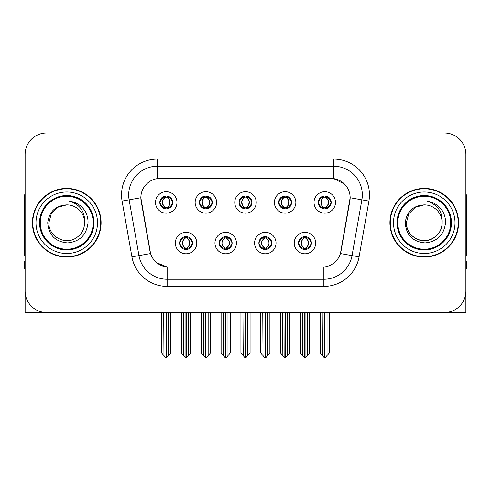 <?xml version="1.0" encoding="UTF-8"?>
<svg xmlns="http://www.w3.org/2000/svg" width="491" height="491" viewBox="0 0 491 491"><rect width="100%" height="100%" fill="white"/><g stroke="black" fill="none" stroke-linecap="round" stroke-linejoin="round"><path stroke-width="0.74" d="M239.062 202.439A6.438 6.438 0 0 0 245.5 208.878A6.438 6.438 0 0 0 251.938 202.439A6.438 6.438 0 0 0 245.5 196.001A6.438 6.438 0 0 0 239.062 202.439L239.123 202.439C240.455 206.036 242.124 207.767 244.137 207.638L243.702 208.62M234.772 202.439A10.728 10.728 0 0 0 245.5 213.168A10.728 10.728 0 0 0 256.228 202.439A10.728 10.728 0 0 0 245.5 191.711A10.728 10.728 0 0 0 234.772 202.439M258.874 243.07A6.438 6.438 0 0 0 265.312 249.508A6.438 6.438 0 0 0 271.75 243.07A6.438 6.438 0 0 0 265.312 236.631A6.438 6.438 0 0 0 258.874 243.07L258.935 243.07C260.156 246.531 261.826 248.268 263.955 248.268L264.717 248.268C260.457 244.8 260.457 241.333 264.717 237.865L263.955 237.865C261.869 237.822 260.193 239.559 258.935 243.07M254.584 243.07A10.728 10.728 0 0 0 265.312 253.798A10.728 10.728 0 0 0 276.04 243.07A10.728 10.728 0 0 0 265.312 232.341A10.728 10.728 0 0 0 254.584 243.07M278.692 202.439A6.438 6.438 0 0 0 285.124 208.878A6.438 6.438 0 0 0 291.562 202.439A6.438 6.438 0 0 0 285.124 196.001A6.438 6.438 0 0 0 278.692 202.439L278.747 202.439C280.085 206.036 281.754 207.767 283.761 207.638L283.325 208.62M274.395 202.439A10.728 10.728 0 0 0 285.124 213.168A10.728 10.728 0 0 0 295.858 202.439A10.728 10.728 0 0 0 285.124 191.711A10.728 10.728 0 0 0 274.395 202.439M318.315 202.439A6.438 6.438 0 0 0 324.754 208.878A6.438 6.438 0 0 0 331.192 202.439A6.438 6.438 0 0 0 324.754 196.001A6.438 6.438 0 0 0 318.315 202.439L318.377 202.439C319.709 206.036 321.378 207.767 323.391 207.638L322.955 208.62M314.025 202.439A10.728 10.728 0 0 0 324.754 213.168A10.728 10.728 0 0 0 335.482 202.439A10.728 10.728 0 0 0 324.754 191.711A10.728 10.728 0 0 0 314.025 202.439M199.438 202.439A6.438 6.438 0 0 0 205.876 208.878A6.438 6.438 0 0 0 212.308 202.439A6.438 6.438 0 0 0 205.876 196.001A6.438 6.438 0 0 0 199.438 202.439L199.493 202.439C200.831 206.036 202.501 207.767 204.514 207.638L204.072 208.62M195.142 202.439A10.728 10.728 0 0 0 205.876 213.168A10.728 10.728 0 0 0 216.605 202.439A10.728 10.728 0 0 0 205.876 191.711A10.728 10.728 0 0 0 195.142 202.439M159.808 202.439A6.438 6.438 0 0 0 166.246 208.878A6.438 6.438 0 0 0 172.685 202.439A6.438 6.438 0 0 0 166.246 196.001A6.438 6.438 0 0 0 159.808 202.439L159.87 202.439C161.201 206.036 162.871 207.767 164.884 207.638L164.448 208.62M155.518 202.439A10.728 10.728 0 0 0 166.246 213.168A10.728 10.728 0 0 0 176.975 202.439A10.728 10.728 0 0 0 166.246 191.711A10.728 10.728 0 0 0 155.518 202.439M179.62 243.07A6.438 6.438 0 0 0 186.058 249.508A6.438 6.438 0 0 0 192.497 243.07A6.438 6.438 0 0 0 186.058 236.631A6.438 6.438 0 0 0 179.62 243.07L179.681 243.07C180.903 246.531 182.572 248.268 184.702 248.268L185.463 248.268C181.204 244.8 181.204 241.333 185.463 237.865L184.702 237.865C182.615 237.822 180.94 239.559 179.681 243.07M175.33 243.07A10.728 10.728 0 0 0 186.058 253.798A10.728 10.728 0 0 0 196.787 243.07A10.728 10.728 0 0 0 186.058 232.341A10.728 10.728 0 0 0 175.33 243.07M219.25 243.07A6.438 6.438 0 0 0 225.688 249.508A6.438 6.438 0 0 0 232.126 243.07A6.438 6.438 0 0 0 225.688 236.631A6.438 6.438 0 0 0 219.25 243.07L219.311 243.07C220.527 246.531 222.202 248.268 224.326 248.268L225.087 248.268C220.827 244.8 220.827 241.333 225.087 237.865L224.326 237.865C222.239 237.822 220.569 239.559 219.311 243.07M214.96 243.07A10.728 10.728 0 0 0 225.688 253.798A10.728 10.728 0 0 0 236.417 243.07A10.728 10.728 0 0 0 225.688 232.341A10.728 10.728 0 0 0 214.96 243.07M298.503 243.07A6.438 6.438 0 0 0 304.942 249.508A6.438 6.438 0 0 0 311.38 243.07A6.438 6.438 0 0 0 304.942 236.631A6.438 6.438 0 0 0 298.503 243.07L298.559 243.07C299.78 246.531 301.456 248.268 303.579 248.268L304.34 248.268C300.081 244.8 300.081 241.333 304.34 237.865L303.579 237.865C301.492 237.822 299.817 239.559 298.559 243.07M294.213 243.07A10.728 10.728 0 0 0 304.942 253.798A10.728 10.728 0 0 0 315.67 243.07A10.728 10.728 0 0 0 304.942 232.341A10.728 10.728 0 0 0 294.213 243.07M140.856 197.72A19.315 19.315 0 0 0 141.15 201.071L149.976 251.14A19.315 19.315 0 0 0 168.996 267.104L322.004 267.104A19.315 19.315 0 0 0 341.024 251.14L349.85 201.071A19.315 19.315 0 0 0 330.836 178.405L160.164 178.405A19.315 19.315 0 0 0 140.856 197.72L141.07 194.859M447.135 312.35L465.879 312.522L465.879 154.444A21.457 21.457 0 0 0 444.416 132.987L46.584 132.987A21.457 21.457 0 0 0 25.121 154.444L25.121 312.522L89.638 312.522M401.362 312.522L447.135 312.522M32.418 222.754A34.333 34.333 0 0 0 66.751 257.088A34.333 34.333 0 0 0 101.085 222.754A34.333 34.333 0 0 0 66.751 188.421A34.333 34.333 0 0 0 32.418 222.754M389.915 222.754A34.333 34.333 0 0 0 424.249 257.088A34.333 34.333 0 0 0 458.582 222.754A34.333 34.333 0 0 0 424.249 188.421A34.333 34.333 0 0 0 389.915 222.754M157.304 159.096L333.696 159.096A35.763 35.763 0 0 1 368.913 201.071L359.074 256.861A35.763 35.763 0 0 1 323.857 286.413L167.143 286.413A35.763 35.763 0 0 1 131.926 256.861L122.087 201.071A35.763 35.763 0 0 1 157.304 159.096L157.304 166.246L333.696 166.246A28.613 28.613 0 0 1 361.873 199.825L352.035 255.621A28.613 28.613 0 0 1 323.857 279.262L167.143 279.262A28.613 28.613 0 0 1 138.965 255.621L129.127 199.825A28.613 28.613 0 0 1 157.304 166.246L157.304 178.62L330.836 178.405L333.696 178.62L344.486 184.064M322.004 267.104L168.996 267.104M167.143 286.413L167.143 267.012L156.838 262.789M368.913 201.071L350.144 197.756L340.429 253.571L359.074 256.861M131.926 256.861L150.571 253.571L140.856 197.756L129.127 199.825A28.613 28.613 0 0 1 128.697 194.859M341.024 251.14L340.907 251.748M150.093 251.748L149.976 251.14M444.416 132.987L46.584 132.987M25.121 154.444L25.121 291.065A21.457 21.457 0 0 0 46.584 312.522L444.416 312.522A21.457 21.457 0 0 0 465.879 291.065L465.879 154.444M306.046 249.41L305.537 248.268L306.298 248.268C308.385 248.317 310.06 246.58 311.319 243.057C310.091 239.596 308.416 237.865 306.298 237.865L306.74 236.889M306.046 236.73L305.537 237.865L306.298 237.865M304.555 248.268L304.555 248.268C300.185 244.8 300.185 241.333 304.555 237.865L304.555 237.865M305.537 237.865L305.537 237.865C309.796 241.333 309.796 244.8 305.537 248.268L305.328 248.268C309.698 244.8 309.698 241.333 305.328 237.865M302.388 312.522L302.652 355.637L304.647 358.013L305.23 358.013L309.52 352.906L309.52 312.877L307.231 312.877L307.231 355.637M305.083 312.522L305.083 358.013M307.495 312.522L307.231 312.877M309.52 312.522L309.52 312.877M304.794 358.013L304.794 312.522M300.363 312.522L300.363 352.906L302.652 355.637M302.652 312.877L300.363 312.877M322.2 312.522L322.464 355.637L324.459 358.013L324.612 312.522M324.895 312.522L324.895 358.013L329.332 352.906L329.332 312.877L327.043 312.877L327.307 312.522M320.175 312.522L320.175 352.906L322.464 355.637M322.464 312.877L320.175 312.877M327.043 355.637L327.043 312.877M329.332 312.522L329.332 312.877M323.643 208.779L324.152 207.638L323.391 207.638M323.643 196.099L324.152 197.241L323.391 197.241C321.317 197.204 319.647 198.935 318.377 202.439M331.192 202.439L331.13 202.439C329.891 198.978 328.221 197.247 326.116 197.241L325.355 197.241C327.399 198.333 328.479 200.064 328.602 202.439C328.479 204.815 327.399 206.545 325.355 207.638L326.116 207.638L326.552 208.62M331.13 202.439C329.842 205.975 328.172 207.705 326.116 207.638M324.152 207.638L324.367 207.638C322.268 206.545 321.157 204.815 321.034 202.439C321.157 200.064 322.268 198.333 324.367 197.241C322.845 197.855 321.765 199.266 321.126 201.47C321.304 204.95 322.384 207.006 324.367 207.638L324.152 207.638C322.108 206.545 321.028 204.815 320.905 202.439C321.028 200.064 322.108 198.333 324.152 197.241L324.152 197.241M325.14 207.638C327.239 206.545 328.35 204.815 328.473 202.439C328.35 200.064 327.239 198.333 325.14 197.241L325.14 197.241C326.662 197.855 327.743 199.266 328.381 201.47C328.203 204.95 327.123 207.006 325.134 207.638L325.674 208.81M266.423 249.41L265.913 248.268L266.674 248.268C268.761 248.317 270.437 246.58 271.689 243.057C270.461 239.596 268.792 237.865 266.674 237.865L267.11 236.889M266.423 236.73L265.913 237.865L266.674 237.865M264.925 248.268L264.925 248.268C260.408 244.8 260.408 241.333 264.931 237.865C260.555 241.333 260.555 244.8 264.925 248.268L264.397 249.44M264.717 237.865L264.207 236.73M265.913 237.865L265.913 237.865C270.173 241.333 270.173 244.8 265.913 248.268L265.699 248.268C270.068 244.8 270.068 241.333 265.699 237.865L266.232 236.699M265.913 248.268L265.699 248.268C270.222 244.8 270.222 241.333 265.692 237.865M262.759 312.522L263.023 355.637L265.017 358.013L265.606 358.013L269.89 352.906L269.89 312.877L267.601 312.877L267.601 355.637M265.459 312.522L265.459 358.013M267.865 312.522L267.601 312.877M269.89 312.522L269.89 312.877M265.171 358.013L265.171 312.522M260.733 312.522L260.733 352.906L263.023 355.637M263.023 312.877L260.733 312.877M226.793 249.41L226.283 248.268L227.045 248.268C229.137 248.317 230.807 246.58 232.065 243.057C230.838 239.596 229.168 237.865 227.045 237.865L227.486 236.889M226.793 236.73L226.283 237.865L227.045 237.865M225.301 248.268L225.301 248.268C220.778 244.8 220.778 241.333 225.308 237.865C220.932 241.333 220.932 244.8 225.301 248.268L224.768 249.44M225.087 237.865L224.577 236.73M226.283 237.865L226.283 237.865C230.543 241.333 230.543 244.8 226.283 248.268L226.075 248.268C230.445 244.8 230.445 241.333 226.075 237.865L226.603 236.699M226.283 248.268L226.075 248.268C230.592 244.8 230.592 241.333 226.069 237.865M223.135 312.522L223.399 355.637L225.394 358.013L225.983 358.013L230.267 352.906L230.267 312.877L227.977 312.877L227.977 355.637M225.829 312.522L225.829 358.013M228.241 312.522L227.977 312.877M230.267 312.522L230.267 312.877M225.541 358.013L225.541 312.522M221.11 312.522L221.11 352.906L223.399 355.637M223.399 312.877L221.11 312.877M187.169 249.41L186.66 248.268L187.421 248.268C189.508 248.317 191.183 246.58 192.441 243.057C191.214 239.596 189.538 237.865 187.421 237.865L187.857 236.889M187.169 236.73L186.66 237.865L187.421 237.865M185.672 248.268L185.672 248.268C181.302 244.8 181.302 241.333 185.672 237.865L185.672 237.865M186.66 237.865L186.66 237.865C190.919 241.333 190.919 244.8 186.66 248.268L186.445 248.268C190.815 244.8 190.815 241.333 186.445 237.865M183.505 312.522L183.769 355.637L185.77 358.013L186.353 358.013L190.637 352.906L190.637 312.877L188.348 312.877L188.348 355.637M186.206 312.522L186.206 358.013M188.612 312.522L188.348 312.877M190.637 312.522L190.637 312.877M185.917 358.013L185.917 312.522M181.48 312.522L181.48 352.906L183.769 355.637M183.769 312.877L181.48 312.877M282.57 312.522L282.841 355.637L284.835 358.013L284.983 312.522M285.271 312.522L285.271 358.013L289.702 352.906L289.702 312.877L287.413 312.877L287.683 312.522M280.551 312.522L280.551 352.906L282.841 355.637M282.841 312.877L280.551 312.877M287.413 355.637L287.413 312.877M289.702 312.522L289.702 312.877M284.019 208.779L284.528 207.638L283.761 207.638M284.019 196.099L284.528 197.241L283.761 197.241C281.693 197.204 280.017 198.935 278.747 202.439M291.562 202.439L291.507 202.439C290.267 198.978 288.591 197.247 286.486 197.241L285.725 197.241C287.769 198.333 288.855 200.064 288.972 202.439C288.855 204.815 287.769 206.545 285.725 207.638L286.486 207.638L286.928 208.62M291.507 202.439C290.218 205.975 288.542 207.705 286.486 207.638M284.528 207.638L284.737 207.638C282.638 206.545 281.533 204.815 281.404 202.439C281.533 200.064 282.638 198.333 284.737 197.241C283.215 197.855 282.135 199.266 281.503 201.47C281.681 204.95 282.761 207.006 284.743 207.638L284.528 207.638C282.485 206.545 281.398 204.815 281.282 202.439C281.398 200.064 282.485 198.333 284.528 197.241L284.528 197.241M285.517 207.638C287.609 206.545 288.72 204.815 288.843 202.439C288.72 200.064 287.609 198.333 285.517 197.241L285.517 197.241C287.032 197.855 288.119 199.266 288.751 201.47C288.573 204.95 287.493 207.006 285.51 207.638L286.044 208.81M242.947 312.522L243.211 355.637L245.205 358.013L245.359 312.522M245.641 312.522L245.641 358.013L250.079 352.906L250.079 312.877L247.789 312.877L248.053 312.522M240.921 312.522L240.921 352.906L243.211 355.637M243.211 312.877L240.921 312.877M247.789 355.637L247.789 312.877M250.079 312.522L250.079 312.877M244.389 208.779L244.899 207.638L244.137 207.638M244.389 196.099L244.899 197.241L244.137 197.241C242.063 197.204 240.394 198.935 239.123 202.439M251.938 202.439L251.877 202.439C250.637 198.978 248.968 197.247 246.863 197.241L246.101 197.241C248.145 198.333 249.225 200.064 249.348 202.439C249.225 204.815 248.145 206.545 246.101 207.638L246.863 207.638L247.298 208.62M251.877 202.439C250.588 205.975 248.919 207.705 246.863 207.638M244.899 197.241C242.855 198.333 241.775 200.064 241.652 202.439C241.775 204.815 242.855 206.545 244.899 207.638L245.113 207.638C243.014 206.545 241.903 204.815 241.781 202.439C241.903 200.064 243.014 198.333 245.113 197.241L245.113 197.241M245.887 197.241L245.887 197.241C247.986 198.333 249.097 200.064 249.219 202.439C249.097 204.815 247.986 206.545 245.887 207.638L245.887 207.638M203.317 312.522L203.587 355.637L205.582 358.013L205.729 312.522M206.017 312.522L206.017 358.013L210.449 352.906L210.449 312.877L208.159 312.877L208.43 312.522M201.298 312.522L201.298 352.906L203.587 355.637M203.587 312.877L201.298 312.877M208.159 355.637L208.159 312.877M210.449 312.522L210.449 312.877M204.765 208.779L205.275 207.638L204.514 207.638M204.765 196.099L205.275 197.241L204.514 197.241C202.439 197.204 200.764 198.935 199.493 202.439M212.308 202.439L212.253 202.439C211.013 198.978 209.338 197.247 207.239 197.241L206.472 197.241C208.515 198.333 209.602 200.064 209.718 202.439C209.602 204.815 208.515 206.545 206.472 207.638L207.239 207.638L207.675 208.62M212.253 202.439C210.964 205.975 209.289 207.705 207.239 207.638M205.275 207.638L205.484 207.638C203.391 206.545 202.28 204.815 202.157 202.439C202.28 200.064 203.391 198.333 205.484 197.241C203.968 197.855 202.881 199.266 202.249 201.47C202.427 204.95 203.507 207.006 205.49 207.638L205.275 207.638C203.231 206.545 202.145 204.815 202.028 202.439C202.145 200.064 203.231 198.333 205.275 197.241L205.275 197.241M206.263 207.638C208.362 206.545 209.467 204.815 209.596 202.439C209.467 200.064 208.362 198.333 206.263 197.241L206.263 197.241C207.785 197.855 208.865 199.266 209.497 201.47C209.319 204.95 208.239 207.006 206.257 207.638L206.791 208.81M163.693 312.522L163.957 355.637L165.952 358.013L166.105 312.522M166.388 312.522L166.388 358.013L170.825 352.906L170.825 312.877L168.536 312.877L168.8 312.522M161.668 312.522L161.668 352.906L163.957 355.637M163.957 312.877L161.668 312.877M168.536 355.637L168.536 312.877M170.825 312.522L170.825 312.877M165.136 208.779L165.645 207.638L164.884 207.638M165.136 196.099L165.645 197.241L164.884 197.241C162.809 197.204 161.14 198.935 159.87 202.439M172.685 202.439L172.623 202.439C171.384 198.978 169.714 197.247 167.609 197.241L166.848 197.241C168.892 198.333 169.972 200.064 170.095 202.439C169.972 204.815 168.892 206.545 166.848 207.638L167.609 207.638L168.045 208.62M172.623 202.439C171.334 205.975 169.665 207.705 167.609 207.638M165.645 207.638L165.86 207.638C163.761 206.545 162.65 204.815 162.527 202.439C162.65 200.064 163.761 198.333 165.86 197.241C164.338 197.855 163.257 199.266 162.619 201.47C162.797 204.95 163.877 207.006 165.866 207.638L165.645 207.638C163.601 206.545 162.521 204.815 162.398 202.439C162.521 200.064 163.601 198.333 165.645 197.241L165.645 197.241M166.633 207.638C168.732 206.545 169.843 204.815 169.966 202.439C169.843 200.064 168.732 198.333 166.633 197.241L166.633 197.241C168.155 197.855 169.235 199.266 169.874 201.47C169.696 204.95 168.616 207.006 166.633 207.638L167.167 208.81M25.121 268.534L24.55 268.534L24.55 261.378L25.121 261.378M25.121 255.621A14.307 14.307 0 0 0 24.55 255.658L24.55 197.001A14.307 14.307 0 0 1 25.121 193M465.879 261.378L466.45 261.378L466.45 268.534L465.879 268.534M465.879 193A14.307 14.307 0 0 1 466.45 197.001L466.45 255.658A14.307 14.307 0 0 0 465.879 255.621M93.216 222.754A26.465 26.465 0 0 1 66.751 249.219A26.465 26.465 0 0 1 40.287 222.754A26.465 26.465 0 0 1 66.751 196.29A26.465 26.465 0 0 1 93.216 222.754M47.737 222.754C48.658 235.091 55.293 241.817 67.641 242.916C79.788 241.633 86.588 234.913 88.036 222.754C88.147 217.973 86.839 213.603 84.114 209.651C80.383 204.857 75.516 202.034 69.526 201.175C80.088 204.563 85.127 211.75 84.636 222.754C84.391 229.5 81.414 234.661 75.694 238.239C64.548 245.377 48.259 235.975 48.867 222.754L51.267 213.812L57.809 207.27L66.751 204.87C55.508 205.606 49.168 211.572 47.737 222.754M32.774 222.754A33.977 33.977 0 0 1 66.751 188.777A33.977 33.977 0 0 1 100.729 222.754A33.977 33.977 0 0 1 66.751 256.732A33.977 33.977 0 0 1 32.774 222.754M84.636 222.754C84.391 229.5 81.414 234.661 75.694 238.239C64.548 245.377 48.259 235.975 48.867 222.754L51.267 213.812L57.809 207.27L66.751 204.87L57.809 207.27L51.267 213.812L48.867 222.754L51.267 213.812L57.809 207.27L66.751 204.87A17.885 17.885 0 0 1 84.636 222.754M450.713 222.754A26.465 26.465 0 0 1 424.249 249.219A26.465 26.465 0 0 1 397.784 222.754A26.465 26.465 0 0 1 424.249 196.29A26.465 26.465 0 0 1 450.713 222.754M405.235 222.754C406.155 235.091 412.79 241.817 425.138 242.916C437.285 241.633 444.085 234.913 445.533 222.754C445.644 217.973 444.337 213.603 441.612 209.651C437.88 204.857 433.013 202.034 427.023 201.175C437.585 204.563 442.624 211.75 442.133 222.754C441.888 229.5 438.911 234.661 433.191 238.239C422.045 245.377 405.756 235.975 406.364 222.754L408.764 213.812L415.306 207.27L424.249 204.87C413.005 205.606 406.665 211.572 405.235 222.754M390.271 222.754A33.977 33.977 0 0 1 424.249 188.777A33.977 33.977 0 0 1 458.226 222.754A33.977 33.977 0 0 1 424.249 256.732A33.977 33.977 0 0 1 390.271 222.754M442.133 222.754C442.741 235.975 426.452 245.377 415.306 238.239C409.586 234.661 406.609 229.5 406.364 222.754L408.764 213.812L415.306 207.27L424.249 204.87L415.306 207.27L408.764 213.812L406.364 222.754L408.764 213.812L415.306 207.27L424.249 204.87A17.885 17.885 0 0 1 442.133 222.754C441.888 229.5 438.911 234.661 433.191 238.239C422.045 245.377 405.756 235.975 406.364 222.754M333.696 159.096L333.696 178.62M323.857 267.012L323.857 286.413M122.087 201.071L129.127 199.825M303.579 248.268L303.143 249.25M303.831 249.41L304.34 248.268M303.579 237.865L303.143 236.889M303.831 236.73L304.34 237.865M306.298 248.268L306.74 249.25M323.391 197.241L322.955 196.259M326.116 197.241L326.552 196.259M325.864 196.099L325.355 197.241M325.864 208.779L325.355 207.638M263.955 248.268L263.514 249.25M264.207 249.41L264.717 248.268M263.955 237.865L263.514 236.889M266.674 248.268L267.11 249.25M224.326 248.268L223.89 249.25M224.577 249.41L225.087 248.268M224.326 237.865L223.89 236.889M227.045 248.268L227.486 249.25M184.702 248.268L184.26 249.25M184.954 249.41L185.463 248.268M184.702 237.865L184.26 236.889M184.954 236.73L185.463 237.865M187.421 248.268L187.857 249.25M283.761 197.241L283.325 196.259M286.486 197.241L286.928 196.259M286.235 196.099L285.725 197.241M286.235 208.779L285.725 207.638M244.137 197.241L243.702 196.259M246.863 197.241L247.298 196.259M246.611 196.099L246.101 197.241M246.611 208.779L246.101 207.638M204.514 197.241L204.072 196.259M207.239 197.241L207.675 196.259M206.981 196.099L206.472 197.241M206.981 208.779L206.472 207.638M164.884 197.241L164.448 196.259M167.609 197.241L168.045 196.259M167.357 196.099L166.848 197.241M167.357 208.779L166.848 207.638M93.953 222.754A27.201 27.201 0 0 1 66.751 249.956A27.201 27.201 0 0 1 39.55 222.754A27.201 27.201 0 0 1 66.751 195.553A27.201 27.201 0 0 1 93.953 222.754M35.996 222.754A30.755 30.755 0 0 1 66.751 191.999A30.755 30.755 0 0 1 97.506 222.754A30.755 30.755 0 0 1 66.751 253.509A30.755 30.755 0 0 1 35.996 222.754M451.45 222.754A27.201 27.201 0 0 1 424.249 249.956A27.201 27.201 0 0 1 397.047 222.754A27.201 27.201 0 0 1 424.249 195.553A27.201 27.201 0 0 1 451.45 222.754M393.494 222.754A30.755 30.755 0 0 1 424.249 191.999A30.755 30.755 0 0 1 455.004 222.754A30.755 30.755 0 0 1 424.249 253.509A30.755 30.755 0 0 1 393.494 222.754M304.021 249.44L304.561 248.268C300.032 244.8 300.032 241.333 304.561 237.865L304.021 236.699M305.856 236.699L305.322 237.865C309.846 241.333 309.846 244.8 305.322 248.268L305.856 249.44M323.833 208.81L324.367 207.638M323.833 196.069L324.367 197.241M325.674 196.069L325.134 197.241M264.397 236.699L264.931 237.865M266.232 249.44L265.692 248.268M224.768 236.699L225.308 237.865M226.603 249.44L226.069 248.268M185.144 249.44L185.678 248.268C181.154 244.8 181.154 241.333 185.678 237.865L185.144 236.699M186.979 236.699L186.439 237.865C190.968 241.333 190.968 244.8 186.439 248.268L186.979 249.44M284.209 208.81L284.743 207.638M284.209 196.069L284.743 197.241M286.044 196.069L285.51 197.241M244.579 208.81L245.119 207.638C243.131 207.006 242.051 204.95 241.873 201.47C242.511 199.266 243.591 197.855 245.119 197.241L244.579 196.069M246.421 196.069L245.881 197.241C247.409 197.855 248.489 199.266 249.127 201.47C248.949 204.95 247.869 207.006 245.881 207.638L246.421 208.81M204.956 208.81L205.49 207.638M204.956 196.069L205.49 197.241M206.791 196.069L206.257 197.241M165.326 208.81L165.866 207.638M165.326 196.069L165.866 197.241M167.167 196.069L166.633 197.241"/></g></svg>

